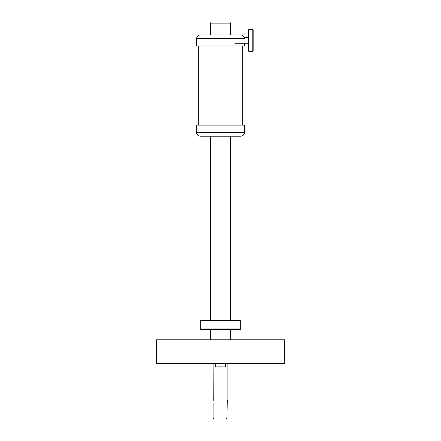 <?xml version="1.0" encoding="UTF-8"?>
<svg xmlns="http://www.w3.org/2000/svg" width="441" height="441" viewBox="0 0 441 441"><rect width="100%" height="100%" fill="white"/><g stroke="black" fill="none" stroke-linecap="round" stroke-linejoin="round"><path stroke-width="0.66" d="M244.402 132.647L244.43 125.139L196.57 125.139L196.57 132.504C196.785 134.742 198.015 135.966 200.253 136.186L240.747 136.186C242.793 136.021 244.011 134.935 244.408 132.928L244.408 132.928M196.57 132.504L244.397 132.504L244.331 131.142M244.336 129.869L244.397 128.789M215.897 136.186L222.744 136.186M231.916 136.186L216.189 136.186M209.084 136.186L210.374 136.186L210.374 320.276M210.374 34.938L210.374 23.152L230.626 23.152L230.626 34.938L231.916 34.938L200.253 34.938L240.747 34.938C242.793 35.098 244.011 36.184 244.408 38.196M244.397 38.621L196.57 38.621L196.57 45.98L244.43 45.98L244.43 43.218M225.103 34.938L218.256 34.938M248.575 51.134L248.575 29.784L248.945 29.415L248.945 51.503L248.575 51.134M252.809 29.415L253.178 29.784L253.178 51.134L252.809 51.503L252.809 29.415L248.945 29.415M284.473 360.043L284.473 339.791L156.527 339.791L156.527 363.72L284.307 363.72L284.307 360.043M210.837 23.152L210.837 22.05L230.163 22.05L230.163 23.152M240.196 320.276L240.747 320.827L240.747 328.931L200.253 328.931L200.253 320.827L240.747 320.827L240.196 320.276L200.804 320.276L200.253 320.827M200.253 328.931L200.804 329.482L240.196 329.482L240.747 328.931M213.235 400.797L213.135 363.72M227.231 401.938L226.944 418.029L213.135 418.029L213.135 402.842M226.961 403.631C227.947 399.066 227.942 399.265 226.944 404.221M213.135 418.029L214.056 418.95L226.024 418.95L226.944 418.029L226.024 418.95M218.223 367.039L220.478 367.039M225.56 363.72L225.379 367.039M215.44 363.72L215.621 367.039M225.56 366.851L215.44 366.851M198.687 125.139L198.687 45.98M242.313 125.139L242.313 45.98M196.57 38.621C196.785 36.383 198.015 35.153 200.253 34.938M248.575 43.218L234.766 43.218M248.575 37.7L244.314 37.7M252.809 51.503L248.945 51.503M230.626 339.791L230.626 329.482M230.626 320.276L230.626 136.186M210.374 339.791L210.374 329.482M227.865 400.213L227.865 363.72"/></g></svg>
